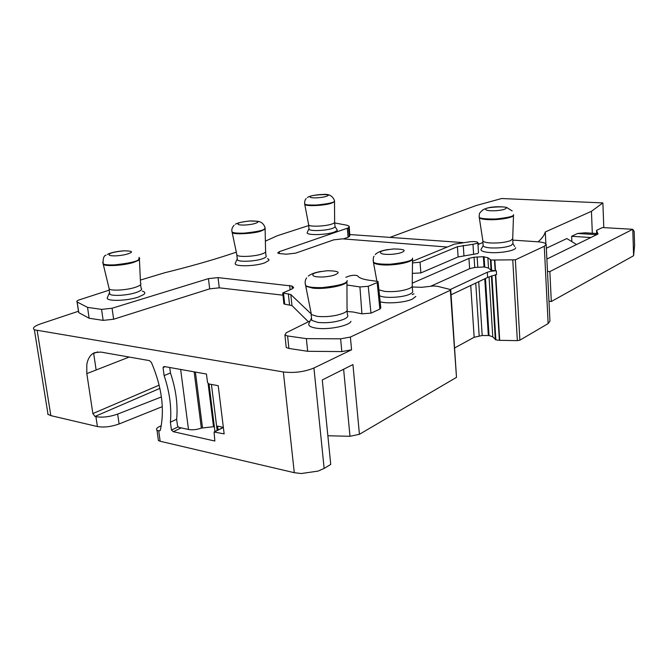 <?xml version="1.0" encoding="UTF-8"?>
<svg xmlns="http://www.w3.org/2000/svg" width="668" height="668" viewBox="0 0 668 668"><rect width="100%" height="100%" fill="white"/><g stroke="black" fill="none" stroke-linecap="round" stroke-linejoin="round"><path stroke-width="1" d="M236.706 254.057L236.948 255.226C239.102 257.314 254.817 256.52 261.998 253.94C264.987 252.896 266.181 251.936 265.572 251.051L265.129 228.957M237.265 258.833L237.391 259.935C239.186 262.165 255.218 261.43 262.524 258.758C265.63 257.656 266.791 256.637 266.006 255.719L265.597 251.953M267.509 258.591L268.845 259.434L268.87 260.462L264.703 262.866C255.109 266.449 233.892 266.782 235.211 263.376L235.453 262.841M412.365 273.371L420.865 272.928L458.114 256.946L477.595 253.589L478.497 252.646L477.862 242.709M334.685 222.945L347.018 225.241L349.18 226.243L348.454 227.846L279.182 251.719L277.671 253.022L279.8 253.615L286.413 254.191L295.682 253.139L333.758 239.845L342.575 238.852L447.293 247.035M265.371 241.148L277.245 235.754L308.7 225.567M140.389 280.067L164.67 272.769C189.077 266.724 210.47 260.687 228.832 254.667L236.313 252.17M310.545 313.325L290.805 294.53L282.731 292.968L291.849 289.044L293.477 287.307L292.008 286.054L218.044 277.612L208.441 278.631L112.065 308.249L101.553 309.384L87.541 307.38L77.079 301.953C76.286 301.335 77.112 300.6 79.559 299.765L109.235 290.154M412.273 287.015L421.767 287.298L433.732 285.954L437.715 286.363L450.174 289.478L450.725 289.778L450.349 290.254L350.383 337.064L340.613 338.818L306.361 338.634L287.582 335.954L284.91 335.035L286.213 332.764L310.161 320.899M512.774 240.113L537.682 241.791C542.8 242.192 545.614 243.027 546.132 244.313L544.278 246.283L515.362 259.819L490.972 260.036L487.865 257.706L483.373 256.704L474.063 257.222L468.944 258.399L412.256 283.182M477.979 244.563L482.931 242.467M307.313 232.297L307.222 232.514C305.635 235.453 325.926 235.178 334.25 232.113L337.323 230.468L336.647 229.015M380.159 301.811C387.832 303.99 405.342 302.504 412.381 299.105L415.805 296.4M107.698 296.826L107.197 298.02C106.922 301.594 127.638 300.909 138.61 296.976L143.779 294.496C145.515 293.035 145.031 291.908 142.326 291.131M512.715 238.969L512.966 243.528L511.045 245.507C505.684 247.477 498.804 248.279 490.404 247.903C486.12 247.552 483.699 246.851 483.139 245.782L480.968 249.498C480.918 251.001 483.732 252.011 489.419 252.512C500.232 253.464 516.013 250.55 515.629 247.719M347.109 311.513L353.23 312.014L361.931 313.826L370.982 313.142L379.858 309.134L380.793 307.89L378.096 281.946M309 323.329L308.833 323.679C308.224 325.834 310.779 327.337 316.507 328.205C328.397 330.025 349.247 325.825 350.992 321.341M458.114 256.946L457.413 246.701L472.977 244.279L476.944 243.403L477.854 242.492C476.919 241.624 474.305 241.382 470.013 241.758L454.257 244.179L412.498 261.305M457.413 246.701L420.047 262.215L412.482 262.916M343.435 238.91L348.111 237.265L349.848 235.946L349.247 226.878M350.383 337.064L351.568 349.798L313.935 367.993C304.474 371.884 294.287 373.212 283.366 371.959L34.377 329.817C32.089 328.138 34.21 326.143 40.74 323.83L78.482 311.238M78.557 311.705L78.69 312.607L89.161 318.26L103.156 320.381L113.643 319.237L209.685 288.852L219.271 287.825L282.965 295.181M87.541 307.38L89.161 318.26M283.541 293.219L284.71 304.19L283.875 303.673M284.71 304.19L291.958 305.577L308.374 321.776M287.582 335.954L288.918 348.454L286.246 347.51L286.104 346.241M288.918 348.454L307.664 351.293L341.832 351.585L351.568 349.798M306.361 338.634L307.664 351.293M313.935 367.993L324.139 468.418L330.735 464.444L322.277 379.942L352.938 364.569L359.426 434.3L456.495 377.353L450.349 290.254M450.75 289.87L456.495 377.353M468.944 258.399L469.629 268.686L430.818 286.205M414.001 293.795L412.214 294.605M469.629 268.686L474.731 267.484L484.024 266.975L488.5 268.035L491.063 270.306L490.421 259.894M494.863 260.336L495.489 270.774L491.063 270.306M451.092 294.788L487.607 277.462L496.558 274.481L495.389 274.773L499.363 340.321L517.341 340.638L519.879 340.171L548.136 323.596L544.278 246.283M495.489 270.774L496.341 270.774L496.558 274.481M546.148 244.313L549.948 321.133L548.136 323.596M334.643 222.486L334.994 226.243C335.436 226.92 334.526 227.646 332.263 228.431C325.809 230.761 310.144 231.345 309.067 229.308L309.008 228.665M412.214 286.338L412.565 290.764C413.241 291.874 412.29 293.027 409.726 294.212C402.662 297.652 383.733 298.521 379.524 295.623M140.606 284.626L141.09 288.15C142.56 289.386 140.956 290.822 136.272 292.475C128.031 295.365 112.583 296.383 109.819 294.229L109.185 293.394L109.569 292.442M345.857 277.278L349.105 276.076C352.821 275.082 355.668 275.007 357.639 275.851L358.115 276.469C360.069 278.447 364.736 279.825 372.109 280.61L378.055 281.512L377.186 282.564L368.235 286.305L359.927 286.939L361.931 313.826M346.951 284.994L359.927 286.939M347.026 310.662L347.402 314.67C348.571 316.098 347.435 317.609 343.987 319.212C336.121 322.185 327.42 323.262 317.893 322.435L311.739 320.373L311.505 318.135M349.949 234.543L462.907 242.576M477.921 243.645L479.833 243.778M499.363 340.321L495.873 339.878L491.94 275.826M489.051 276.844L492.775 336.839L495.873 339.878M492.775 336.839L489.034 335.536L482.196 335.503L474.163 337.273L454.833 347.836M327.863 435.753L349.999 436.296L359.426 434.3M538.099 241.824C542.057 238.392 544.453 235.111 545.288 231.963L545.873 243.845M603.797 227.629L602.878 202.913L591.447 211.305L545.288 231.963M602.878 202.913L501.626 198.521L475.608 205.702L389.945 237.391M96.142 369.988L93.62 353.113M324.139 468.418L318.06 471.107L301.235 473.529L294.287 472.693L160.153 441.256L158.399 440.496L158.174 438.767M162.307 406.637L119.096 423.963C111.197 426.785 103.966 427.645 97.394 426.543L50.851 415.63L47.729 414.235M450.315 289.511L487.281 272.243L491.18 271.183L496.341 270.774M546.34 248.245L566.848 238.551L576.542 244.538M308.566 224.331L308.7 225.032C310.094 226.953 325.491 226.318 331.846 224.056C334.025 223.321 334.952 222.628 334.626 221.985L334.526 201.644M378.923 289.887L385.002 291.448C394.254 292.083 402.345 291.106 409.275 288.526C411.68 287.432 412.665 286.363 412.231 285.328L412.523 259.209M108.809 287.257L109.251 289.11C112.374 291.098 127.463 290.029 135.554 287.24C140.071 285.679 141.733 284.292 140.522 283.098L139.445 259.652M482.797 240.38L482.889 240.973C483.59 241.958 485.995 242.609 490.095 242.935C498.503 243.286 505.392 242.484 510.761 240.547L512.715 238.718L513.5 215.305M310.929 312.14L311.397 314.595L317.292 316.381C326.827 317.183 335.536 316.114 343.419 313.175C346.667 311.705 347.869 310.294 347.034 308.95L346.942 281.879M592.316 233.232L591.447 211.305M596.733 234.652L577.595 233.474L571.616 236.297L571.858 241.649M577.595 233.474L585.235 232.806L596.691 233.499M159.894 388.384L94.981 416.448L95.908 416.657C102.471 417.734 109.727 416.874 117.66 414.093L161.405 396.917M94.981 416.448L92.869 413.575L159.159 385.144M129.183 357.054L86.823 373.629L92.869 413.575M86.823 373.629L86.79 364.77C87.558 359.785 89.445 356.153 92.46 353.848L94.555 352.662L100.768 352.053L149.432 360.62L151.402 362.474C161.79 386.772 164.796 409.233 160.403 429.866L159.961 430.693L158.875 430.952L160.245 430.301M161.238 425.741L159.059 426.794C156.629 428.029 155.936 429.165 156.988 430.184L158.875 430.952M170.465 372.936L164.128 375.616L163.042 367.55L164.545 366.573L206.454 374.047L207.498 382.363L208.717 383.933L218.219 385.695L224.147 433.883L214.086 432.004L214.845 441.039L173.279 431.678L171.451 430.067L170.39 422.193L176.636 419.262C177.997 404.691 175.951 389.294 170.482 373.061L169.747 367.5M164.128 375.616C169.63 391.982 171.718 407.505 170.39 422.193M571.616 236.297L590.896 237.516M547.484 271.392L549.847 271.592L632.78 229.291L634.174 231.47L634.6 245.34L633.598 255.735L632.78 229.291L602.402 227.554L596.566 230.368L596.733 234.66M163.042 367.55L165.138 366.682M171.451 430.067L178.039 426.927M548.737 296.625L547.718 276.093M546.875 259.05L597.985 234.05L596.566 230.368M549.847 271.592L551.309 301.502L548.962 301.26M633.598 255.735L551.309 301.502M214.344 426.635L201.344 428.088L194.154 371.859M180.636 369.446L188.493 429.482C192.534 430.167 196.818 429.699 201.344 428.088M188.493 429.482L178.657 427.311L177.504 425.792L176.636 419.27M214.42 431.812L223.346 427.361L217.626 426.134L218.102 429.975M231.879 230.894L232.063 231.938C233.032 232.957 237.14 233.349 244.396 233.124C257.113 231.771 263.927 230.285 264.829 228.673L264.987 227.345C263.668 223.813 261.238 221.793 257.706 221.292L249.548 220.974C241.424 222.001 236.722 223.087 235.462 224.239M231.963 231.479L232.272 232.598C232.873 234.785 254.708 233.625 261.004 231.053L264.862 229.258L265.221 228.164M245.323 225.016C251.385 224.548 255.443 223.688 257.506 222.427C259.084 221.45 256.654 220.958 250.199 220.949C242.826 221.726 238.785 222.578 238.092 223.504C237.19 224.698 239.603 225.208 245.323 225.016M473.637 254.491L472.977 244.279M463.258 245.406L463.943 255.627M420.047 262.215L420.865 272.928M279.383 253.573L279.182 251.719M348.111 237.265L347.302 228.448M349.255 236.647L348.454 227.846M349.848 235.946L349.055 227.17M77.171 302.003L78.782 312.657M101.553 309.384L103.156 320.381M112.065 308.249L113.643 319.237M209.685 288.852L208.441 278.631M218.044 277.612L219.271 287.825M290.104 289.72L289.653 285.37M292.008 286.054L292.3 288.86M293.494 288.042L293.411 287.24M289.503 304.775L288.342 293.77M290.805 294.53L291.958 305.577M340.613 338.818L341.832 351.585M474.063 257.222L474.731 267.484M477.795 267.125L477.136 256.863M483.373 256.704L484.024 266.975M484.083 256.762L484.726 267.041M487.865 257.706L488.5 268.035M490.972 260.036L491.615 270.456M494.512 260.32L495.147 270.765M512.782 260.236L517.341 340.638M495.731 274.69L499.706 340.346M515.362 259.819L519.879 340.171M377.186 282.564L379.858 309.134M368.235 286.305L370.982 313.142M37.191 330.677L50.851 415.63M349.999 436.296L343.619 369.237M283.366 371.959L294.287 472.693M487.607 277.462L487.281 272.243M491.414 275.993L495.33 339.686M485.452 278.481L489.034 335.536M484.768 278.806L488.333 335.453M478.731 281.671L482.196 335.503M475.741 283.09L479.173 335.895M470.74 285.47L474.163 337.273M160.153 441.256L158.733 430.918M95.908 416.657L97.394 426.543M119.096 423.963L117.66 414.093M304.641 203.815L304.808 204.492C306.353 206.479 324.03 205.686 331.328 203.281L334.384 201.828L334.518 201.076M373.228 261.263L373.629 262.741C374.781 263.735 377.32 264.411 381.236 264.779C392.792 265.973 411.713 262.524 412.557 259.142L412.532 258.174M102.839 262.808L103.448 264.57C106.972 266.615 124.332 265.371 133.633 262.399L138.794 260.203L139.746 258.458M479.206 217.075L479.315 217.634C480.1 218.661 482.847 219.313 487.548 219.613C498.228 220.331 513.876 217.643 513.517 215.205M305.268 284.1L306.002 286.305L312.733 288.125C324.473 289.603 345.206 285.737 346.976 281.821L347.176 280.56M223.362 427.495L214.704 431.82M173.279 431.678L181.22 427.879M304.575 203.281L304.658 203.907C305.201 204.859 309.234 205.226 316.766 205.001C328.122 203.815 333.983 202.588 334.359 201.31L334.451 200.517C332.614 195.866 328.923 193.845 323.362 194.455C317.684 194.48 309.284 195.799 307.439 197.544M373.145 260.578L373.362 261.881C374.347 263.576 380.034 264.353 390.421 264.211C405.317 262.541 412.69 260.62 412.532 258.458M102.73 262.173L103.139 263.843C104.575 264.753 108.391 265.096 114.595 264.87C128.74 263.334 136.79 261.572 138.735 259.568L139.161 257.314M479.14 216.499L479.181 216.933C479.156 218.428 484.684 219.112 495.773 218.995C508.457 217.626 514.368 216.156 513.508 214.612M305.167 283.382L305.61 285.37C307.213 287.031 312.766 287.774 322.285 287.607C338.317 285.779 346.533 283.608 346.942 281.103M317.317 197.811C322.778 197.386 326.276 196.668 327.804 195.657C332.597 193.578 309.209 194.947 310.161 196.684C309.693 197.636 312.073 198.012 317.317 197.811M403.94 251.043C405.117 249.749 401.668 249.055 393.594 248.972C384.985 249.916 380.61 251.009 380.468 252.254C380.284 253.857 383.716 254.566 390.755 254.391C397.994 253.84 402.386 252.721 403.94 251.043M116.249 255.844C122.879 255.335 127.671 254.308 130.636 252.754C132.915 251.552 130.703 250.909 123.989 250.817C115.806 251.694 111.047 252.713 109.711 253.857C107.982 255.343 110.162 256.003 116.249 255.844M506.152 208.182C509.826 205.686 482.672 207.205 485.636 209.318C486.053 210.47 489.368 210.946 495.572 210.729C501.827 210.253 505.35 209.401 506.152 208.182M337.724 273.212C339.319 271.717 335.912 270.891 327.512 270.732C318.269 271.767 313.392 273.003 312.891 274.439C312.248 276.293 315.622 277.145 323.02 276.995C330.743 276.41 335.645 275.149 337.724 273.212M211.43 384.442L217.158 430.451M208.115 383.582L213.476 426.451M195.398 372.076L202.487 427.637M234.126 225.208C232.063 227.537 231.379 229.784 232.063 231.938L236.948 255.226M237.391 259.935L236.831 255.134M237.098 259.226L235.211 263.376M77.079 301.953L78.69 312.607M293.477 287.307L293.544 287.958M282.731 292.968L283.9 303.932M284.91 335.044L286.246 347.51M308.95 228.798L307.213 232.514M335.069 226.794L336.655 229.015M109.185 293.394L107.189 298.02M512.991 243.92L514.686 246.459M311.255 318.611L308.833 323.688M34.377 329.817L48.046 414.494M309.067 229.308L308.633 224.957M109.819 294.229L109.068 289.002M483.139 245.782L482.83 240.856M311.739 320.373L311.129 314.369M158.416 440.496L156.988 430.184M308.7 225.032L304.658 203.907C304.566 201.327 305.092 199.54 306.228 198.563M376.852 281.028L373.362 261.881C373.12 258.641 373.354 256.771 374.063 256.253M109.251 289.11L103.139 263.843C102.905 258.391 103.882 255.502 106.07 255.184M482.889 240.973L479.181 216.933L479.348 214.361C479.073 213.651 480.309 212.107 483.056 209.71C486.646 208.082 490.028 207.197 493.201 207.038C496.207 206.571 504.624 206.688 506.736 207.514L512.147 210.921M311.397 314.595L305.61 285.37C304.758 282.497 305.101 280.001 306.637 277.896M97.687 351.894L92.451 353.865M163.51 366.832L164.178 366.557M375.266 254.6C377.487 252.128 381.946 250.416 388.651 249.456M107.389 254.408C111.022 252.546 116.641 251.352 124.248 250.809M308.307 276.109C310.754 274.03 314.937 272.486 320.857 271.484M209.017 383.991L214.954 431.545"/></g></svg>
